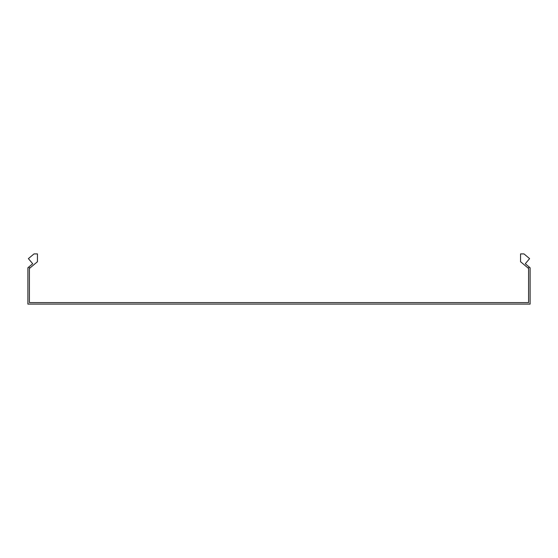 <?xml version="1.0" encoding="UTF-8"?>
<svg xmlns="http://www.w3.org/2000/svg" width="558" height="558" viewBox="0 0 558 558"><rect width="100%" height="100%" fill="white"/><g stroke="black" fill="none" stroke-linecap="round" stroke-linejoin="round"><path stroke-width="0.84" d="M29.762 268.168L28.8 267.017L32.699 263.739L28.402 258.619L34.017 253.904L37.442 253.904L37.442 261.73L29.407 268.468L29.407 302.589L528.593 302.589L528.593 268.468L528.238 268.168L529.2 267.017L525.301 263.739L529.598 258.619L523.983 253.904L520.558 253.904L520.558 261.73L528.238 268.168M28.8 267.017L27.9 267.77L27.9 304.096L530.1 304.096L530.1 267.77L529.2 267.017"/></g></svg>

